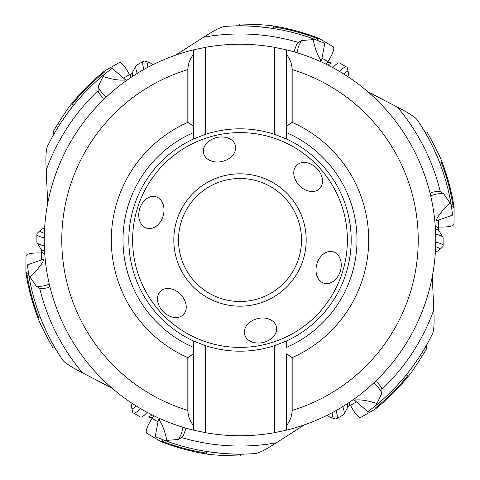 <?xml version="1.0" encoding="UTF-8"?>
<svg xmlns="http://www.w3.org/2000/svg" width="480" height="480" viewBox="0 0 480 480"><rect width="100%" height="100%" fill="white"/><g stroke="black" fill="none" stroke-linecap="round" stroke-linejoin="round"><path stroke-width="0.72" d="M327.966 61.656L329.556 59.028C333.27 52.476 334.536 48.402 333.366 46.8L318.918 38.334L316.68 40.098M438.432 227.004L441.504 227.07C449.034 227.01 453.198 226.074 454.002 224.256L454.11 207.51L451.458 206.454M350.472 405.354L351.948 408.048C355.764 414.534 358.662 417.672 360.636 417.462L375.192 409.182L374.778 406.356M152.034 418.344L150.444 420.972C146.73 427.524 145.464 431.598 146.634 433.2L161.082 441.666L163.32 439.902M41.568 252.996L38.496 252.93C30.978 252.984 26.808 253.926 25.998 255.744L25.89 272.49L28.542 273.546M54.012 133.944L53.022 131.862C62.334 116.598 68.562 107.214 71.7 103.716A216.558 216.558 0 0 1 104.808 70.818L119.364 62.538C121.338 62.328 124.236 65.466 128.052 71.952L129.528 74.646M104.808 70.818L105.222 73.644M238.854 25.902L240.162 24C258.036 24.432 269.28 25.134 273.876 26.106A216.558 216.558 0 0 1 318.918 38.334M273.876 26.106L273.618 28.554L275.394 28.842M311.772 38.286A214.104 214.104 0 0 0 311.64 38.238A214.104 214.104 0 0 0 273.618 28.554C282.81 29.826 249.786 24.606 233.646 25.992M308.316 37.086L314.214 39.168A214.104 214.104 0 0 0 311.778 38.286L311.694 38.256M225.054 26.418A214.104 214.104 0 0 0 224.484 26.46L225.054 26.418A214.104 214.104 0 0 1 315.186 39.534L324.762 43.392L321.504 60.81L320.958 60.108C317.922 56.232 315.306 49.398 313.104 39.606L315.186 39.534A214.104 214.104 0 0 0 225.054 26.418A214.104 214.104 0 0 0 224.484 26.46C220.764 27.024 213.846 30.6 203.718 37.188L175.518 55.176M315.546 39.666L314.586 39.312M309.39 37.452L310.944 37.992M294.918 52.11L294.57 50.166L296.82 43.938L298.386 42.414L301.644 40.542L313.104 39.606M424.842 131.958L427.14 132.138C435.702 147.834 440.718 157.92 442.176 162.396A216.558 216.558 0 0 1 454.11 207.51M442.176 162.396L441.348 162.432L439.926 163.392L440.562 165.072M449.886 197.706L451.032 203.856A214.104 214.104 0 0 0 450.576 201.306A214.104 214.104 0 0 0 450.552 201.162A214.104 214.104 0 0 0 439.926 163.392C443.418 171.99 431.424 140.778 422.16 127.494M417.492 120.27A214.104 214.104 0 0 0 417.174 119.79L417.492 120.27A214.104 214.104 0 0 1 451.2 204.876L452.652 215.106L435.936 220.986L436.272 220.164C438.108 215.598 442.716 209.916 450.096 203.112L451.2 204.876A214.104 214.104 0 0 0 417.492 120.27A214.104 214.104 0 0 0 417.174 119.79C414.822 116.856 408.264 112.65 397.494 107.172L367.824 91.746M451.266 205.278L451.092 204.234M450.108 198.822L450.414 200.436M450.558 201.216L451.092 204.21M430.176 193.614L431.688 192.342L438.204 191.178L440.304 191.772L443.556 193.65L450.096 203.112M425.988 346.056L426.978 348.138C417.672 363.402 411.444 372.786 408.3 376.284A216.558 216.558 0 0 1 375.192 409.182M408.3 376.284L406.308 374.838L405.168 376.23M376.818 404.682A214.104 214.104 0 0 0 378.798 403.014A214.104 214.104 0 0 0 378.912 402.924A214.104 214.104 0 0 0 406.308 374.838C400.608 382.164 421.644 356.172 428.514 341.502M432.438 333.846A214.104 214.104 0 0 0 432.69 333.33L432.438 333.846A214.104 214.104 0 0 1 376.02 405.348L367.884 411.714L354.432 400.176L355.314 400.062C360.186 399.366 367.416 400.518 376.992 403.506L376.02 405.348A214.104 214.104 0 0 0 432.438 333.846A214.104 214.104 0 0 0 432.69 333.33C434.058 329.832 434.424 322.044 433.782 309.984L432.3 276.57M375.702 405.606L376.524 404.928M376.818 404.688L381.57 400.62M380.712 401.37L379.47 402.444M378.864 402.96L376.542 404.91M375.258 381.504L377.112 382.176L381.384 387.234L381.918 389.358L381.918 393.114L376.992 403.506M241.146 454.098L239.838 456C221.964 455.568 210.726 454.866 206.124 453.894A216.558 216.558 0 0 1 161.082 441.666M206.124 453.894L206.382 451.446L204.606 451.158M206.382 451.446C197.19 450.174 230.214 455.394 246.354 454.008M254.946 453.582A214.104 214.104 0 0 0 255.516 453.54L254.946 453.582A214.104 214.104 0 0 1 164.814 440.466L155.238 436.608L158.496 419.19L159.042 419.892C162.078 423.768 164.694 430.602 166.896 440.394L164.814 440.466A214.104 214.104 0 0 0 254.946 453.582A214.104 214.104 0 0 0 255.516 453.54C259.236 452.976 266.154 449.4 276.282 442.812L304.482 424.824M164.436 440.322L165.432 440.694M165.786 440.832L171.684 442.914M170.61 442.548L169.056 442.008M168.306 441.744L165.45 440.706M185.082 427.89L185.43 429.834L183.18 436.062L181.614 437.586L178.356 439.458L166.896 440.394M55.158 348.042L52.86 347.862C44.292 332.16 39.282 322.08 37.824 317.604A216.558 216.558 0 0 1 25.89 272.49M37.824 317.604L38.652 317.568L40.074 316.608L39.438 314.928M62.508 359.73A214.104 214.104 0 0 0 62.826 360.21L62.508 359.73A214.104 214.104 0 0 1 28.8 275.124L27.348 264.894L44.064 259.014L43.728 259.836C41.892 264.402 37.284 270.084 29.904 276.888L28.8 275.124A214.104 214.104 0 0 0 62.508 359.73A214.104 214.104 0 0 0 62.826 360.21C65.178 363.144 71.736 367.35 82.506 372.828L112.176 388.254M28.728 274.71L28.908 275.766M28.968 276.144L30.114 282.294M29.892 281.178L29.586 279.564M29.442 278.784L28.908 275.79M40.074 316.608C36.582 308.01 48.576 339.222 57.84 352.506M49.824 286.386L48.312 287.658L41.796 288.822L39.696 288.228L36.444 286.35L29.904 276.888M104.298 74.394L103.476 75.072M103.182 75.312L98.43 79.38M99.288 78.63L100.53 77.556M71.7 103.716L73.692 105.162L74.832 103.77L67.344 113.388L61.02 122.496M47.31 146.67A214.104 214.104 0 0 1 103.98 74.652L112.116 68.286L125.568 79.824L124.686 79.938C119.814 80.634 112.584 79.482 103.008 76.494L103.98 74.652A214.104 214.104 0 0 0 47.31 146.67C45.942 150.168 45.576 157.956 46.218 170.016L47.7 203.43M106.41 96.924A35.016 29.28 104.3 0 1 98.082 86.886L103.008 76.494M98.082 86.886L98.082 90.642A206.028 206.028 0 0 0 46.218 170.016M104.742 98.496L102.888 97.824L98.616 92.766L98.082 90.642M333.354 251.844A16.368 12.258 -73.8 0 1 340.392 270.942A16.368 12.258 -73.8 0 1 323.892 283.188A16.368 12.258 -73.8 0 1 316.854 264.09A16.368 12.258 -73.8 0 1 333.354 251.844M235.458 145.758A16.368 12.258 166.2 0 1 222.432 161.394A16.368 12.258 166.2 0 1 203.58 153.228A16.368 12.258 166.2 0 1 216.6 137.586A16.368 12.258 166.2 0 1 235.458 145.758M156.108 196.812A16.368 12.258 106.2 0 1 163.146 215.91A16.368 12.258 106.2 0 1 146.646 228.156A16.368 12.258 106.2 0 1 139.608 209.058A16.368 12.258 106.2 0 1 156.108 196.812M160.656 291.06A16.368 12.258 46.2 0 1 180.708 294.516A16.368 12.258 46.2 0 1 183.06 314.922A16.368 12.258 46.2 0 1 163.008 311.466A16.368 12.258 46.2 0 1 160.656 291.06M244.542 334.242A16.368 12.258 -13.8 0 1 257.568 318.606A16.368 12.258 -13.8 0 1 276.42 326.772A16.368 12.258 -13.8 0 1 263.4 342.414A16.368 12.258 -13.8 0 1 244.542 334.242M319.344 188.94A16.368 12.258 -133.8 0 1 299.292 185.484A16.368 12.258 -133.8 0 1 296.94 165.078A16.368 12.258 -133.8 0 1 316.992 168.534A16.368 12.258 -133.8 0 1 319.344 188.94M274.668 134.364A111.18 111.18 0 0 0 205.332 134.364L193.662 138.936A111.18 111.18 0 0 0 193.662 341.064L193.662 430.182L205.332 432.654A195.75 195.75 0 0 0 274.668 432.654L274.668 345.636L286.338 341.064A111.18 111.18 0 0 0 286.338 138.936L274.668 134.364L274.668 47.346A195.75 195.75 0 0 0 205.332 47.346L205.332 134.364M193.662 49.818A195.75 195.75 0 0 0 44.25 240A195.75 195.75 0 0 1 193.662 49.818L193.662 126.222L187.824 122.364L187.824 69.57C188.19 63.378 190.134 58.326 193.662 54.408L193.662 49.818L205.332 47.346M435.75 240A195.75 195.75 0 0 1 286.338 430.182A195.75 195.75 0 0 0 286.338 49.818L286.338 54.408C289.866 58.326 291.81 63.378 292.176 69.57L292.176 122.364A128.688 128.688 0 0 1 292.176 357.636L292.176 410.43C291.81 416.622 289.866 421.674 286.338 425.592L286.338 430.182A195.75 195.75 0 0 0 286.338 49.818L274.668 47.346M292.176 357.636L286.338 353.778L286.338 430.182L274.668 432.654M286.338 138.936L286.338 132.552A117.018 117.018 0 0 1 286.338 347.448L286.338 341.064M193.662 430.182A195.75 195.75 0 0 1 44.25 240A195.75 195.75 0 0 0 193.662 430.182A195.75 195.75 0 0 1 44.25 240A195.75 195.75 0 0 0 193.662 430.182L193.662 425.592C190.134 421.674 188.19 416.622 187.824 410.43L187.824 357.636L193.662 353.778L193.662 347.448A117.018 117.018 0 0 1 193.662 132.552L193.662 138.936M193.662 126.222L193.662 132.552L193.662 126.222M193.662 341.064L205.332 345.636A111.18 111.18 0 0 0 274.668 345.636M205.332 345.636L205.332 432.654M187.824 122.364A128.688 128.688 0 0 0 187.824 357.636M286.338 49.818L286.338 132.552L286.338 126.222L292.176 122.364M357.018 240A117.018 117.018 0 0 0 286.338 132.552M301.512 240A61.512 61.512 0 0 0 240 178.488A61.512 61.512 0 0 0 178.488 240A61.512 61.512 0 0 0 240 301.512A61.512 61.512 0 0 0 301.512 240M44.724 253.626A14.592 3.528 180 0 1 41.568 251.436L41.568 259.89M44.334 245.748A19.26 4.662 180 0 1 37.098 242.742A19.26 4.662 180 0 1 36.894 242.07L36.894 234.144A19.26 4.662 180 0 1 37.506 232.98L40.896 229.794A15.756 3.81 180 0 1 44.61 228.15M44.262 237.81A19.26 4.662 180 0 1 36.894 234.144M44.37 233.274A15.756 3.81 180 0 1 40.398 230.742A15.756 3.81 180 0 1 40.896 229.794M130.56 77.7A14.592 3.528 -120 0 1 130.878 73.866L123.558 78.096M137.19 73.422A19.26 4.662 -120 0 1 136.176 65.652A19.26 4.662 -120 0 1 136.656 65.142L143.52 61.176A19.26 4.662 -120 0 1 144.834 61.122L149.286 62.466A15.756 3.81 -120 0 1 152.568 64.86M144.03 69.39A19.26 4.662 -120 0 1 143.52 61.176M148.008 67.212A15.756 3.81 -120 0 1 148.212 62.514A15.756 3.81 -120 0 1 149.286 62.466M325.836 64.074A14.592 3.528 -60 0 1 329.316 62.436L321.99 58.206M332.856 67.674A19.26 4.662 -60 0 1 339.078 62.91A19.26 4.662 -60 0 1 339.756 63.072L346.626 67.038A19.26 4.662 -60 0 1 347.328 68.142L348.39 72.672A15.756 3.81 -60 0 1 347.958 76.71M339.768 71.586A19.26 4.662 -60 0 1 346.626 67.038M343.644 73.938A15.756 3.81 -60 0 1 347.814 71.766A15.756 3.81 -60 0 1 348.39 72.672M435.276 226.374A14.592 3.528 0 0 1 438.432 228.564L438.432 220.11M435.666 234.252A19.26 4.662 0 0 1 442.902 237.258A19.26 4.662 0 0 1 443.106 237.93L443.106 245.856A19.26 4.662 0 0 1 442.494 247.02L439.104 250.206A15.756 3.81 0 0 1 435.39 251.85M435.738 242.19A19.26 4.662 0 0 1 443.106 245.856M435.63 246.726A15.756 3.81 0 0 1 439.602 249.258A15.756 3.81 0 0 1 439.104 250.206M349.44 402.3A14.592 3.528 60 0 1 349.122 406.134L356.442 401.904M342.81 406.578A19.26 4.662 60 0 1 343.824 414.348A19.26 4.662 60 0 1 343.344 414.858L336.48 418.824A19.26 4.662 60 0 1 335.166 418.878L330.714 417.534A15.756 3.81 60 0 1 327.432 415.14M335.97 410.61A19.26 4.662 60 0 1 336.48 418.824M331.992 412.788A15.756 3.81 60 0 1 331.788 417.486A15.756 3.81 60 0 1 330.714 417.534M154.164 415.926A14.592 3.528 120 0 1 150.684 417.564L158.01 421.794M147.144 412.326A19.26 4.662 120 0 1 140.922 417.09A19.26 4.662 120 0 1 140.244 416.928L133.374 412.962A19.26 4.662 120 0 1 132.672 411.858L131.61 407.328A15.756 3.81 120 0 1 132.042 403.29M140.232 408.414A19.26 4.662 120 0 1 133.374 412.962M136.356 406.062A15.756 3.81 120 0 1 132.186 408.234A15.756 3.81 120 0 1 131.61 407.328M273.498 26.844A215.772 215.772 0 0 1 318.366 38.964M298.386 42.414A206.028 206.028 0 0 0 203.718 37.188M441.348 162.432A215.772 215.772 0 0 1 453.288 207.348M440.304 191.772A206.028 206.028 0 0 0 397.494 107.172M407.85 375.588A215.772 215.772 0 0 1 374.922 408.384M381.918 389.358A206.028 206.028 0 0 0 433.782 309.984M206.502 453.156A215.772 215.772 0 0 1 161.634 441.036M181.614 437.586A206.028 206.028 0 0 0 276.282 442.812M38.652 317.568A215.772 215.772 0 0 1 26.712 272.652M39.696 288.228A206.028 206.028 0 0 0 82.506 372.828M49.296 284.154A35.016 29.28 44.3 0 1 36.444 286.35M43.728 259.836A35.016 33.978 180 0 0 45.282 260.034M124.686 79.938A35.016 33.978 -120 0 0 125.286 81.384M301.644 40.542A35.016 29.28 -15.7 0 0 297.108 52.77M320.958 60.108A35.016 33.978 -60 0 0 320.01 61.35M347.388 240A107.388 107.388 0 0 1 240 347.388A107.388 107.388 0 0 1 132.612 240A107.388 107.388 0 0 1 240 132.612A107.388 107.388 0 0 1 347.388 240M173.814 240A66.186 66.186 0 0 0 240 306.186A66.186 66.186 0 0 0 306.186 240A66.186 66.186 0 0 0 240 173.814A66.186 66.186 0 0 0 173.814 240M292.176 69.57A178.242 178.242 0 0 1 292.176 410.43M443.556 193.65A35.016 29.28 44.3 0 0 430.704 195.846M436.272 220.164A35.016 33.978 0 0 0 434.718 219.966M381.918 393.114A35.016 29.28 104.3 0 0 373.59 383.076M355.314 400.062A35.016 33.978 60 0 0 354.714 398.616M178.356 439.458A35.016 29.28 164.3 0 0 182.892 427.23M159.042 419.892A35.016 33.978 120 0 0 159.99 418.65M187.824 410.43A178.242 178.242 0 0 1 187.824 69.57M72.15 104.412A215.772 215.772 0 0 1 105.078 71.616M44.562 251.046A15.372 3.72 180 0 1 40.944 249.138L37.098 242.742M132.714 76.272A15.372 3.72 -120 0 1 132.558 72.18L136.176 65.652M328.152 65.226A15.372 3.72 -60 0 1 331.614 63.042L339.078 62.91M435.438 228.954A15.372 3.72 0 0 1 439.056 230.862L442.902 237.258M347.286 403.728A15.372 3.72 60 0 1 347.442 407.82L343.824 414.348M151.848 414.774A15.372 3.72 120 0 1 148.386 416.958L140.922 417.09M41.568 251.436L40.944 249.138M130.878 73.866L132.558 72.18M329.316 62.436L331.614 63.042M438.432 228.564L439.056 230.862M349.122 406.134L347.442 407.82M150.684 417.564L148.386 416.958"/></g></svg>
